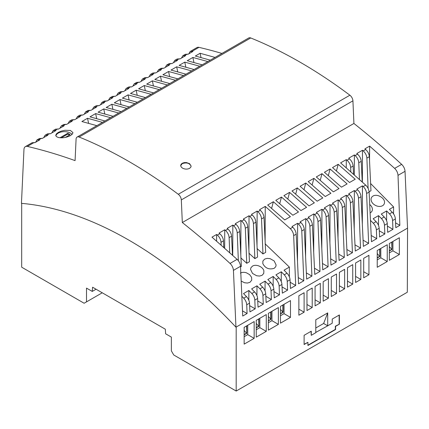<?xml version="1.0" encoding="UTF-8"?>
<svg xmlns="http://www.w3.org/2000/svg" width="429" height="429" viewBox="0 0 429 429"><rect width="100%" height="100%" fill="white"/><g stroke="black" fill="none" stroke-linecap="round" stroke-linejoin="round"><path stroke-width="0.64" d="M96.058 289.221L92.246 291.42L86.513 288.116L86.513 301.877L84.132 303.249L21.686 267.197L21.686 203.373M395.57 222.855L399.849 225.327L395.795 227.665L395.377 218.924C395.173 216.495 394.144 214.286 392.288 212.296L389.382 209.363L393.597 206.928L393.543 213.835M387.398 226.115L392.937 229.317L392.583 220.538C392.39 218.098 391.371 215.884 389.521 213.889L386.631 210.95L386.593 220.672M373.01 196.064C371.723 196.841 371.069 197.957 371.037 199.421C371.294 202.29 373.133 204.445 376.56 205.899C378.861 206.681 380.855 206.622 382.545 205.722C383.832 204.944 384.486 203.829 384.518 202.359C384.781 197.833 376.903 193.522 373.01 196.064M370.109 212.886L370.436 212.714C371.723 211.937 372.383 210.816 372.41 209.352C372.356 207.572 371.455 205.947 369.707 204.472M393.597 206.928L370.624 183.526M399.849 225.327L398.015 175.37C397.806 172.742 396.686 170.415 394.653 168.393L369.637 146.123L364.907 148.852L365.68 149.512C367.857 151.528 369.074 153.914 369.337 156.665L370.967 190.744L369.101 191.822M350.847 171.761L350.67 167.444C350.429 164.682 349.217 162.291 347.045 160.264L346.278 159.609L340.599 162.891L365.696 185.113C367.739 187.13 368.876 189.441 369.117 192.053L371.487 241.699L376.732 238.674L376.372 229.896C376.185 227.456 375.166 225.241 373.316 223.246L370.468 220.356M373.176 218.72L376.077 221.648C377.938 223.643 378.968 225.852 379.172 228.276L379.59 237.023L384.834 233.993L384.475 225.214C384.287 222.78 383.269 220.56 381.419 218.57L378.528 215.631L373.176 218.72M386.631 210.95L381.279 214.039L384.18 216.972C386.041 218.962 387.071 221.171 387.274 223.6L387.693 232.341L392.937 229.317M363.084 240.149L368.629 243.35L363.384 246.38L361.009 196.729L358.499 198.182L360.526 248.026L355.282 251.056L352.906 201.41C352.67 198.799 351.533 196.482 349.49 194.471L348.729 193.769L354.354 190.519L354.22 228.839M362.323 224.158L362.457 185.843L356.831 189.092L357.593 189.79C359.636 191.806 360.773 194.117 361.009 196.729M289.575 192.374L283.896 195.656L300.944 210.569L306.585 207.309L289.575 192.374L287.821 199.018M330.898 193.275L325.252 196.53L308.204 181.623L313.889 178.341L330.898 193.275M339.001 188.594L321.991 173.665L316.307 176.941L333.354 191.854L339.001 188.594M291.999 190.98L309.046 205.888L314.344 202.826A674.109 389.2 -120 0 0 297.318 187.907L291.999 190.98M322.79 197.951L317.149 201.212L300.102 186.299L305.786 183.017L322.79 197.951M330.094 168.983L324.415 172.265L341.457 187.173L347.104 183.918L330.094 168.983L328.335 175.627M298.482 211.985L281.472 197.056L275.793 200.332L292.841 215.245L298.482 211.985M290.379 216.666L273.37 201.732L267.691 205.014L284.733 219.921L290.379 216.666M338.197 164.307L355.207 179.236L349.56 182.497L332.518 167.583L338.197 164.307L336.438 170.951M182.32 222.533L353.92 123.461L352.922 100.831A5.057 2.917 -120 0 0 349.882 95.211A471.879 272.436 -120 0 0 250.718 37.961A5.057 2.917 -120 0 0 248.723 37.972L77.123 137.044A5.057 2.917 -120 0 0 76.078 139.146L75.08 160.618A674.109 389.2 -120 0 0 27.365 146.423A6.741 3.893 -120 0 0 25.354 146.643A6.741 3.893 -120 0 0 23.965 149.448L21.45 203.351A387.612 223.788 -120 0 1 235.95 327.193L233.435 270.383A6.741 3.893 -120 0 0 230.035 263.433A674.109 389.2 -120 0 0 182.32 222.533L181.322 199.903A5.057 2.917 -120 0 0 178.282 194.283A471.879 272.436 -120 0 0 79.118 137.033A5.057 2.917 -120 0 0 77.123 137.044M221.128 245.034L221.021 242.299C220.774 239.538 219.568 237.146 217.396 235.119L216.624 234.465L211.98 237.146L237.108 259.352C239.151 261.368 240.288 263.679 240.513 266.296L242.723 316.044L247.077 313.524L242.492 310.88M229.735 252.66L229.124 237.618C228.877 234.856 227.67 232.464 225.498 230.443L224.726 229.783L219.047 233.065L219.82 233.719C221.997 235.741 223.214 238.127 223.477 240.878L223.788 247.372M238.358 260.735L237.226 232.942C236.98 230.18 235.773 227.788 233.601 225.767L232.834 225.107L227.15 228.389L227.922 229.043C230.1 231.065 231.317 233.446 231.58 236.197L232.486 255.142M265.111 243.817L289.387 267.095L284.041 270.179L287.001 273.198C288.824 275.182 289.838 277.375 290.036 279.772L290.454 288.481L295.699 285.457L293.672 235.612C293.452 232.99 292.326 230.668 290.288 228.652L265.245 206.392L259.566 209.674L260.333 210.328C262.51 212.35 263.733 214.736 263.996 217.487L265.664 252.381L262.961 253.941L261.534 218.908C261.293 216.146 260.081 213.749 257.909 211.728L257.143 211.073L251.464 214.35L252.231 215.009C254.408 217.026 255.63 219.412 255.893 222.163L257.561 257.062L254.858 258.623L253.432 223.584C253.19 220.822 251.979 218.431 249.807 216.409L249.04 215.749L243.356 219.031L244.128 219.686C246.305 221.707 247.528 224.094 247.79 226.844L249.458 261.738L246.755 263.299L245.329 228.26C245.082 225.498 243.876 223.107 241.704 221.085L240.937 220.431L235.253 223.707L236.025 224.367C238.202 226.383 239.425 228.77 239.688 231.521L241.355 266.414L240.54 266.886M292.004 226.517L292.766 227.22C294.809 229.231 295.946 231.547 296.187 234.159L298.557 283.805L303.802 280.775L301.775 230.931C301.555 228.308 300.429 225.986 298.391 223.97L297.629 223.268L292.004 226.517M300.107 221.841L300.868 222.538C302.912 224.555 304.048 226.866 304.29 229.477L306.66 279.129L311.904 276.099L309.877 226.255C309.658 223.632 308.531 221.31 306.494 219.294L305.738 218.592L300.107 221.841M308.21 217.16L308.971 217.862C311.014 219.879 312.156 222.19 312.392 224.801L314.763 274.447L320.007 271.423L317.98 221.573C317.76 218.951 316.634 216.634 314.596 214.613L313.84 213.915L308.21 217.16M346.879 249.506L352.424 252.708L350.396 202.863C350.177 200.241 349.045 197.919 347.013 195.897L346.251 195.2L340.626 198.45L341.387 199.147C343.431 201.163 344.567 203.475 344.803 206.086L342.288 207.539C342.074 204.917 340.942 202.595 338.91 200.579L338.149 199.876L332.523 203.126L333.285 203.829C335.322 205.84 336.465 208.156 336.701 210.768L334.186 212.216C333.971 209.593 332.84 207.277 330.807 205.255L330.046 204.558L324.421 207.808L325.182 208.505C327.22 210.521 328.362 212.832 328.598 215.444L326.083 216.897L328.11 266.741L322.747 269.841L320.549 220.093A6.741 3.893 -120 0 0 317.149 213.143A674.109 389.2 -120 0 0 316.387 212.441L321.943 209.234L321.804 248.45M326.083 216.897C325.863 214.275 324.737 211.953 322.699 209.937L321.943 209.234M358.499 198.182C358.279 195.56 357.153 193.238 355.115 191.221L354.354 190.519M368.629 243.35L366.602 193.506C366.382 190.884 365.256 188.562 363.218 186.545L362.457 185.843M359.454 179.424L358.773 162.763C358.531 160.001 357.325 157.609 355.148 155.588L354.381 154.928L348.702 158.21L349.469 158.864C351.651 160.886 352.869 163.272 353.131 166.023L353.517 174.12M368.109 188.406L366.881 158.087C366.634 155.325 365.428 152.933 363.256 150.911L362.484 150.252L356.805 153.534L357.571 154.188C359.754 156.21 360.971 158.596 361.234 161.342L362.221 181.934M407.314 228.255L236.186 327.054L236.186 391.039L407.314 292.24L407.55 228.121L405.035 171.31A6.741 3.893 -120 0 0 401.635 164.361A674.109 389.2 -120 0 0 353.92 123.461M304.027 189.661L305.786 183.017M279.719 203.7L281.472 197.056M271.611 208.376L273.37 201.732M312.13 184.985L313.889 178.341M320.232 180.309L321.991 173.665M297.318 187.907L295.694 194.144M65.331 137.425L70.034 134.706A6.574 3.797 180 0 0 67.648 133.333L67.648 134.159A6.574 3.797 180 0 1 69.45 135.044M221.938 53.432A674.109 389.2 -120 0 0 198.965 47.351A6.741 3.893 -120 0 0 196.954 47.571L190.122 51.518L188.798 53.834M182.207 163.293L181.07 164.302L180.673 165.53L181.076 166.811L182.207 167.932C184.658 169.348 187.124 169.487 189.597 168.35L190.814 167.203L191.125 166.093L189.597 163.669L186.384 162.553L184.127 162.618L182.207 163.293M191.119 166.248C189.613 163.079 186.642 162.21 182.207 163.642L180.684 165.707M126.11 88.471L128.603 87.033L130.609 86.814L128.132 88.245L128.893 88.422L123.262 91.672L120.501 91.709L118.007 93.147L116.65 95.49M128.132 88.245L126.115 88.471L124.753 90.809M130.609 86.814L131.371 86.99L136.996 83.741L134.218 83.789L132.861 86.132M199.753 66.243L184.776 62.13L179.129 65.385L194.08 69.519M151.131 94.316L136.154 90.197L130.513 93.458L145.458 97.592M110.618 117.707L95.64 113.588L89.993 116.849L104.939 120.983M191.65 70.919L176.673 66.806L171.026 70.066L185.972 74.201M118.72 113.025L103.743 108.912L98.096 112.173L113.042 116.302M207.856 61.567L192.878 57.448L187.237 60.709L202.182 64.843M126.823 108.349L111.846 104.236L106.199 107.491L121.15 111.626M159.234 89.634L144.257 85.521L138.615 88.782L153.561 92.911M183.548 75.601L168.57 71.487L162.923 74.743L177.869 78.877M143.029 98.992L128.051 94.879L122.41 98.134L137.355 102.268M167.342 84.958L152.365 80.84L146.718 84.1L161.663 88.235M175.445 80.277L160.467 76.164L154.821 79.424L169.766 83.553M201.008 57.529L200.118 53.271L195.34 56.033L210.285 60.162M200.118 53.271L215.047 57.416M134.926 103.668L119.948 99.555L114.307 102.815L129.252 106.95M102.515 122.383L87.537 118.27L81.891 121.53L96.836 125.659M58.274 132.411L56.387 133.896L55.754 135.339L56.435 136.62L58.274 137.468C62.226 138.261 66.281 137.645 70.426 135.607L72.458 133.923L72.946 132.636L70.426 130.454L64.924 130.287L61.347 131.092L58.274 132.411M169.117 63.642L171.884 63.599L177.509 60.35L174.737 60.398L177.225 58.961L179.987 58.923L185.618 55.673L182.84 55.722L185.328 54.285L188.09 54.242L192.878 51.48L190.122 51.518M152.912 73L155.679 72.957L161.304 69.707L158.526 69.755L161.02 68.318L163.781 68.281L169.407 65.031L166.629 65.079L165.272 67.417M134.218 83.794L136.706 82.352L139.473 82.314L145.099 79.065L142.321 79.113L144.809 77.676L147.576 77.633L153.201 74.389L150.423 74.431L149.067 76.775M96.187 105.748L98.954 105.706L104.579 102.456L101.807 102.504L104.295 101.067L107.057 101.029L112.688 97.78L109.91 97.828L112.398 96.391L115.16 96.348L120.79 93.098L118.013 93.147M77.493 116.543L79.987 115.101L82.749 115.063L88.374 111.813L85.596 111.862L88.09 110.425L90.851 110.382L96.477 107.137L93.699 107.18L92.342 109.524M53.18 130.577L55.673 129.14L58.441 129.097L64.066 125.847L61.288 125.895L63.776 124.458L66.543 124.421L72.169 121.171L69.391 121.219L71.879 119.782L74.646 119.739L80.271 116.495L77.493 116.538L76.137 118.881M25.354 146.643L32.18 142.701L34.969 142.648L39.758 139.886L36.98 139.929L39.468 138.492L42.23 138.454L47.86 135.205L45.083 135.253L47.571 133.816L50.332 133.778L55.963 130.529L53.185 130.577L51.823 132.915M169.621 76.523L168.57 71.487M129.108 99.914L128.051 94.879M153.416 85.88L152.365 80.84M161.518 81.199L160.467 76.164M121.005 104.596L119.948 99.555M88.588 123.305L87.537 118.27M55.856 135.859A8.596 4.96 180 0 1 58.274 133.103A8.596 4.96 180 0 1 72.045 134.406M67.648 133.333L59.98 137.757M185.832 67.165L184.776 62.13M137.21 95.238L136.154 90.197M96.691 118.629L95.64 113.588M177.729 71.841L176.673 66.806M104.799 113.948L103.743 108.912M193.935 62.489L192.878 57.448M112.902 109.272L111.846 104.236M145.313 90.557L144.257 85.521M67.648 134.159L61.299 137.827M182.84 55.722L181.478 58.06M174.737 60.398L173.375 62.741M158.526 69.755L157.17 72.099M142.321 79.113L140.964 81.451M254.161 338.352L244.149 344.133L244.149 327.343L254.161 321.562L254.161 338.352L247.726 334.636L247.726 325.279M266.264 331.36L256.258 337.14L256.258 320.35L266.264 314.575L266.264 331.36L259.829 327.643L259.829 318.291M290.481 317.38L280.469 323.16L280.469 306.37L290.481 300.595L290.481 317.38L284.046 313.663L284.046 304.311M268.361 330.148L268.361 313.363L278.373 307.582L278.373 324.372L268.361 330.148M304.113 312.194L298.868 315.218L298.868 295.753L304.113 292.723L304.113 312.194L298.868 309.164M344.632 288.803L339.387 291.827L339.387 272.356L344.632 269.332L344.632 288.803L339.387 285.773M312.215 307.513L306.971 310.542L306.971 291.071L312.215 288.047L312.215 307.513L306.971 304.488M336.529 293.479L331.285 296.509L331.285 277.037L336.529 274.008L336.529 293.479L331.285 290.454M323.182 301.185L323.182 281.714L328.421 278.689L328.421 298.16L323.182 301.185M315.079 286.395L320.318 283.365L320.318 302.836L315.079 305.866L315.079 286.395M352.735 284.121L347.49 287.151L347.49 267.68L352.735 264.65L352.735 284.121L347.49 281.097M399.351 254.526L389.339 260.306L389.339 243.516L399.351 237.736L399.351 254.526L392.916 250.809L392.916 241.452M360.837 259.974L360.837 279.445L355.593 282.47L355.593 262.998L360.837 259.974M387.242 261.513L377.236 267.294L377.236 250.509L387.242 244.728L387.242 261.513L380.807 257.802L380.807 248.445M368.94 274.764L363.695 277.794L363.695 258.322L368.94 255.298L368.94 274.764L363.695 271.739M339.387 324.163L335.575 326.367L335.575 329.531L307.925 345.495L307.925 342.326L304.113 344.53L304.113 335.312L311.261 331.183L311.261 335.312L315.792 332.695L315.792 319.777L327.708 312.897L327.708 325.815L332.239 323.203L332.239 319.074L339.387 314.945L339.387 324.163L335.333 326.228L335.333 329.392L307.925 345.216M86.513 301.877L102.247 292.793M236.186 391.039L173.745 354.987L171.364 350.858L171.364 337.097L165.637 333.794L165.304 329.199L92.578 287.21L92.246 291.42M36.98 139.929L35.618 142.272M45.083 135.253L43.72 137.596M61.288 125.895L59.931 128.239M69.391 121.219L68.034 123.557M85.596 111.862L84.24 114.2M101.807 102.504L100.445 104.848M109.91 97.828L108.548 100.166M216.624 234.465L216.602 241.103M264.618 259.116L262.891 261.046L262.821 263.594C265.219 268.248 268.999 269.83 274.152 268.35L275.734 266.715L276.126 265.025L274.163 260.939L270.061 258.644L267.144 258.365L264.618 259.116M262.044 275.338L263.744 273.445L263.883 270.924C263.127 266.902 256.22 263.803 252.509 266.103L250.922 267.734L250.536 269.374L252.52 273.429L256.66 275.756L259.545 276.061L262.044 275.338M241.173 281.07L244.551 282.749L247.436 283.054L249.935 282.33L251.737 280.158L251.576 277.3L249.635 274.63L246.434 272.801C244.155 272.077 242.149 272.174 240.406 273.096M249.522 303.164C249.319 300.767 248.311 298.573 246.482 296.595L243.522 293.575L248.874 290.487L251.823 293.511C253.641 295.495 254.644 297.694 254.826 300.102L255.18 308.848L249.935 311.878L249.522 303.164L246.723 304.778C246.541 302.37 245.538 300.177 243.72 298.187L241.843 296.262M257.625 298.482C257.427 296.085 256.413 293.897 254.585 291.913L251.63 288.894L256.976 285.805L259.926 288.83C261.744 290.819 262.746 293.012 262.929 295.42L263.283 304.172L258.038 307.196L257.625 298.482L254.826 300.102M265.728 293.806C265.53 291.409 264.516 289.221 262.693 287.237L259.733 284.218L265.079 281.129L268.028 284.154C269.846 286.138 270.849 288.336 271.031 290.744L271.385 299.49L266.146 302.52L265.728 293.806L262.929 295.42M273.831 289.125C273.632 286.728 272.619 284.54 270.796 282.555L267.835 279.536L273.182 276.448L276.131 279.472C277.949 281.462 278.952 283.66 279.134 286.063L279.494 294.814L274.249 297.839L273.831 289.125L271.031 290.744M281.933 284.448C281.735 282.051 280.722 279.864 278.898 277.879L275.938 274.86L281.285 271.772L284.234 274.796C286.052 276.785 287.055 278.979 287.237 281.386L287.596 290.133L282.352 293.163L281.933 284.448L279.134 286.063M257.009 248.498L262.961 253.941M248.906 253.174L254.858 258.623M240.803 257.85L246.755 263.299M352.424 252.708L347.179 255.732L344.803 206.086M342.288 207.539L344.315 257.384L339.076 260.414L336.701 210.768M334.186 212.216L336.213 262.065L330.968 265.09L328.598 215.444M247.077 313.524L246.723 304.778M378.528 215.631L378.491 225.354M384.834 233.993L379.295 230.791M346.278 159.609L346.251 167.744M354.381 154.928L354.311 174.823M362.484 150.252L362.371 182.073M369.637 146.123L369.53 160.666M376.732 238.674L371.192 235.473M346.251 195.2L346.117 233.515M354.981 244.83L360.526 248.026M330.673 258.864L336.213 262.065M330.046 204.558L329.906 242.873M338.776 254.188L344.315 257.384M338.149 199.876L338.014 238.197M322.469 263.481L328.11 266.741M313.84 213.915L313.701 252.231M314.468 268.222L320.007 271.423M305.738 218.592L305.598 256.912M306.365 272.898L311.904 276.099M298.262 277.579L303.802 280.775M297.629 223.268L297.495 261.588M257.143 211.073L257.019 245.731M249.04 215.749L248.917 250.413M240.937 220.431L240.814 255.089M232.834 225.107L232.722 255.357M224.726 229.783L224.662 248.144M265.245 206.392L265.122 241.055M289.387 267.095L289.355 276.839M295.699 285.457L290.154 282.255M273.182 276.448L273.15 286.197M248.874 290.487L248.836 300.23M255.18 308.848L249.64 305.646M263.283 304.172L257.743 300.97M256.976 285.805L256.939 295.554M265.079 281.129L265.047 290.873M279.494 294.814L273.949 291.613M287.596 290.133L282.051 286.937M281.285 271.772L281.252 281.521M271.385 299.49L265.846 296.294M244.149 336.701L247.726 334.636M246.772 325.831L246.772 333.328L244.149 334.84M244.149 334.566L246.53 333.194L244.149 330.373M246.53 325.965L246.772 333.328M258.88 318.838L258.88 326.34L256.258 327.853M256.258 329.708L259.829 327.643M256.258 327.579L258.639 326.201L256.258 323.386M258.88 326.34L258.639 318.978M283.092 304.858L283.092 312.36L280.469 313.872M280.469 315.728L284.046 313.663M280.469 313.599L282.856 312.221L282.856 304.998M280.469 309.406L283.092 312.36M268.361 322.721L271.938 320.656L271.938 311.298M270.983 311.851L270.983 319.348L268.361 320.86M268.361 320.586L270.983 319.348M268.361 316.393L270.747 319.214L270.747 311.985M278.373 324.372L271.938 320.656M328.421 298.16L323.182 295.131M320.318 302.836L315.079 299.812M391.961 242.004L391.961 249.501L389.339 251.019M389.339 252.874L392.916 250.809M389.339 250.74L391.725 249.367L389.339 246.546M391.961 249.501L391.725 242.138M360.837 279.445L355.593 276.415M377.236 259.861L380.807 257.802M379.858 248.992L379.858 256.494L377.236 258.006M377.236 257.732L379.617 256.354L377.236 253.539M379.617 249.131L379.858 256.494M315.792 332.421L327.708 325.815M311.025 331.322L311.261 335.312M307.925 342.326L304.113 344.256M339.146 315.084L339.146 324.029M327.472 325.681L323.638 323.466L327.708 312.897M323.638 323.466L315.792 327.992M392.288 212.296L389.521 213.889M395.377 218.924L392.583 220.538M376.077 221.648L373.316 223.246M384.18 216.972L381.419 218.57M237.108 259.352L230.035 263.433M219.82 233.719L217.396 235.119M227.922 229.043L225.498 230.443M236.025 224.367L233.601 225.767M244.128 219.686L241.704 221.085M252.231 215.009L249.807 216.409M260.333 210.328L257.909 211.728M292.766 227.22L290.288 228.652M300.868 222.538L298.391 223.97M308.971 217.862L306.494 219.294M317.149 213.143L314.596 214.613M325.182 208.505L322.699 209.937M333.285 203.829L330.807 205.255M341.387 199.147L338.91 200.579M347.013 195.897L349.49 194.471M357.593 189.79L355.115 191.221M365.696 185.113L363.218 186.545M347.045 160.264L349.469 158.864M355.148 155.588L357.571 154.188M363.256 150.911L365.68 149.512M401.635 164.361L394.653 168.393M349.882 95.211L178.282 194.283M250.718 37.961L79.118 137.033M198.965 47.351L192.122 51.298M187.334 54.065L184.856 55.497M179.231 58.741L176.748 60.173M171.123 63.422L168.645 64.854M160.543 69.53L163.02 68.098M154.917 72.78L152.44 74.206M146.815 77.456L144.337 78.888M136.234 83.564L138.712 82.132M120.029 92.921L122.506 91.49M114.404 96.171L111.926 97.603M106.301 100.847L103.818 102.279M98.193 105.529L95.715 106.955M87.613 111.637L90.09 110.205M79.51 116.313L81.987 114.886M71.407 120.994L73.885 119.562M63.304 125.67L65.782 124.238M57.679 128.92L55.202 130.352M49.576 133.596L47.099 135.028M41.474 138.277L38.996 139.704M34.202 142.471L27.365 146.423M352.922 100.831L181.322 199.903M246.482 296.595L243.72 298.187M254.585 291.913L251.823 293.511M262.693 287.237L259.926 288.83M270.796 282.555L268.028 284.154M278.898 277.879L276.131 279.472M287.001 273.198L284.234 274.796M379.172 228.276L376.372 229.896M369.117 192.053L366.602 193.506M350.396 202.863L352.906 201.41M320.549 220.093L317.98 221.573M312.392 224.801L309.877 226.255M304.29 229.477L301.775 230.931M296.187 234.159L293.672 235.612M290.036 279.772L287.237 281.386M240.513 266.296L233.435 270.383M405.035 171.31L398.015 175.37M387.274 223.6L384.475 225.214M350.67 167.444L353.131 166.023M358.773 162.763L361.234 161.342M366.881 158.087L369.337 156.665M263.996 217.487L261.534 218.908M255.893 222.163L253.432 223.584M247.79 226.844L245.329 228.26M239.688 231.521L237.226 232.942M231.58 236.197L229.124 237.618M223.477 240.878L221.021 242.299M169.123 63.637L166.629 65.079M152.917 72.994L150.423 74.437M96.193 105.743L93.699 107.186"/></g></svg>
